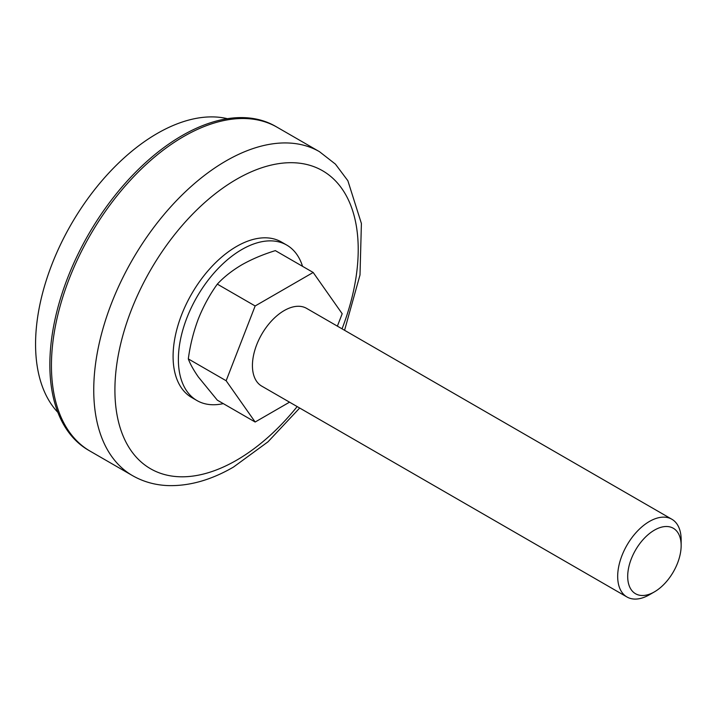 <?xml version="1.0" encoding="UTF-8"?>
<svg xmlns="http://www.w3.org/2000/svg" width="717" height="717" viewBox="0 0 717 717"><rect width="100%" height="100%" fill="white"/><g stroke="black" fill="none" stroke-linecap="round" stroke-linejoin="round"><path stroke-width="1.08" d="M182.082 135.612A187.012 107.971 120 0 0 59.914 300.405A187.012 107.971 120 0 0 88.576 450.258L132.475 475.604A187.012 107.971 -60 0 1 103.813 325.751A187.012 107.971 -60 0 1 225.98 160.958A187.012 107.971 -60 0 1 319.486 151.69L277.174 127.267A187.012 107.971 120 0 0 183.669 136.526A187.012 107.971 120 0 0 61.501 301.319A187.012 107.971 120 0 0 90.163 451.172A187.012 107.971 120 0 1 61.501 301.319A187.012 107.971 120 0 1 183.669 136.526A187.012 107.971 120 0 1 277.174 127.267L275.579 126.344A187.012 107.971 120 0 0 182.082 135.612M227.414 118.69A172.044 99.331 120 0 0 157.22 133.47A172.044 99.331 120 0 0 49.195 271.716A172.044 99.331 120 0 0 57.862 412.374M302.547 266.33A89.768 51.821 120 0 0 286.728 245.071A89.768 51.821 120 0 0 241.853 249.516A89.768 51.821 120 0 0 183.211 328.619A89.768 51.821 120 0 0 196.969 400.552A89.768 51.821 120 0 0 223.283 403.617M286.728 245.071L281.44 242.014A89.768 51.821 120 0 0 236.556 246.46A89.768 51.821 120 0 0 177.924 325.563A89.768 51.821 120 0 0 191.681 397.496L196.969 400.552M654.424 530.141A37.795 21.824 120 0 0 627.698 576.441A37.795 21.824 120 0 0 654.424 591.866L649.414 594.76A44.884 25.911 -60 0 1 626.972 596.983A44.884 25.911 -60 0 1 620.097 561.017A44.884 25.911 -60 0 1 649.414 521.465A44.884 25.911 -60 0 1 671.856 519.242A44.884 25.911 -60 0 1 681.15 539.793L681.15 545.574A37.795 21.824 120 0 0 654.424 530.141M671.856 519.242L306.607 308.373A44.884 25.911 120 0 0 284.165 310.595A44.884 25.911 120 0 0 254.849 350.147A44.884 25.911 120 0 0 261.723 386.113L626.972 596.983M337.375 326.136L342.188 313.741L313.177 272.469L255.153 305.971L226.142 380.736L255.153 422.017L289.534 402.165M313.177 272.469L275.346 250.627C262.96 254.454 251.792 259.178 241.853 264.788C232.03 270.614 223.856 277.058 217.323 284.129C209.714 294.678 203.386 306.276 198.331 318.922C193.509 331.738 190.166 345.065 188.311 358.903C190.175 363.976 193.518 369.99 198.331 376.945L217.323 400.176L255.153 422.017M255.153 305.971L217.323 284.129M226.142 380.736L188.311 358.903M649.414 594.76L654.424 591.866A37.795 21.824 120 0 0 681.15 545.574M342.045 328.834A172.044 99.331 120 0 0 236.556 179.277A172.044 99.331 120 0 0 114.908 389.994A172.044 99.331 120 0 0 236.556 460.233A172.044 99.331 120 0 0 297.17 406.575M132.475 475.604C143.346 481.806 155.311 485.149 168.361 485.606C189.575 486.126 211.273 479.951 233.464 467.081L267.997 441.815L299.688 408.027M344.572 330.295L360.006 274.961L361.404 223.498L347.87 180.738L335.431 164.13L319.486 151.69"/></g></svg>
